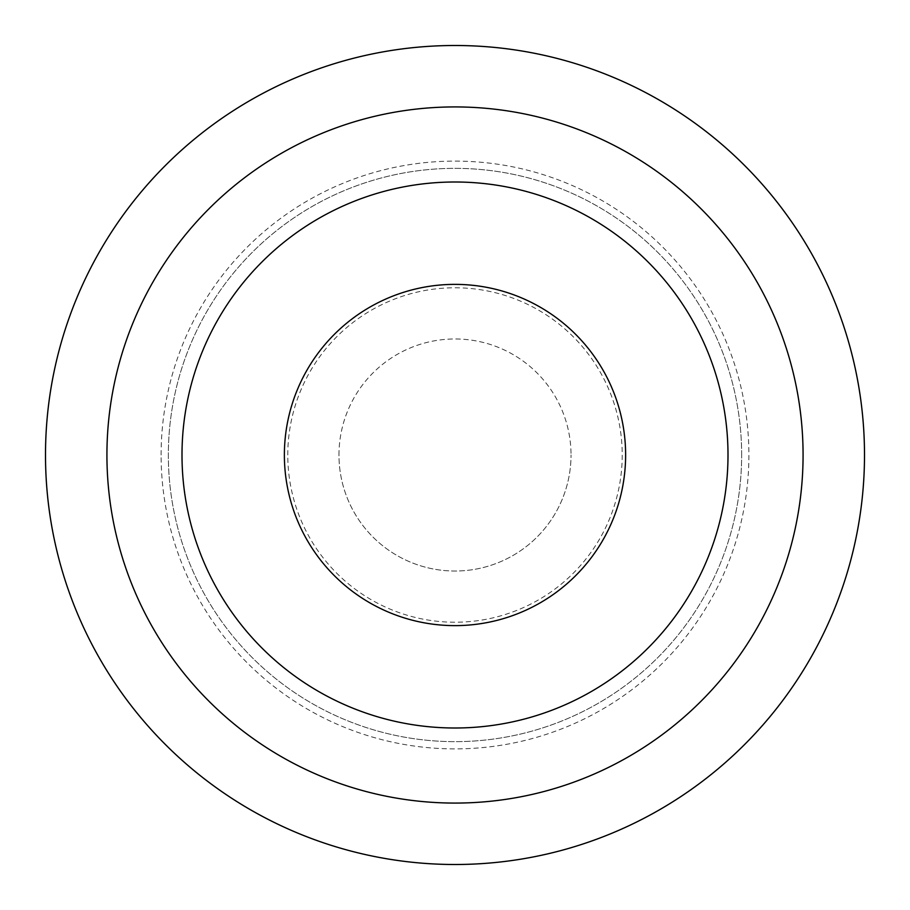 <?xml version="1.0" encoding="UTF-8"?>
<svg xmlns="http://www.w3.org/2000/svg" width="910" height="910" viewBox="0 0 910 910"><rect width="100%" height="100%" fill="white"/><g stroke="black" fill="none" stroke-linecap="round" stroke-linejoin="round"><path stroke-width="0.68" stroke-dasharray="4.55 3.41" d="M741.65 455A286.65 286.65 0 0 0 455 168.35A286.65 286.65 0 0 0 168.35 455A286.65 286.65 0 0 0 455 741.65A286.65 286.65 0 0 0 741.65 455A286.65 286.65 0 0 0 455 168.35A286.65 286.65 0 0 0 168.35 455A286.65 286.65 0 0 0 455 741.65A286.65 286.65 0 0 0 741.65 455M728 455A273 273 0 0 0 455 182A273 273 0 0 0 182 455A273 273 0 0 0 455 728A273 273 0 0 0 728 455A273 273 0 0 1 455 728A273 273 0 0 1 182 455A273 273 0 0 1 455 182A273 273 0 0 1 728 455A273 273 0 0 1 455 728A273 273 0 0 1 182 455A273 273 0 0 1 455 182A273 273 0 0 1 728 455M45.5 455A409.5 409.5 0 0 0 455 864.5A409.5 409.5 0 0 0 864.5 455A409.5 409.5 0 0 0 455 45.5A409.5 409.5 0 0 0 45.5 455M161.104 455A293.896 293.896 0 0 1 455 161.104A293.896 293.896 0 0 1 748.896 455A293.896 293.896 0 0 1 455 748.896A293.896 293.896 0 0 1 161.104 455M338.975 455A116.025 116.025 0 0 1 455 338.975A116.025 116.025 0 0 1 571.025 455A116.025 116.025 0 0 0 455 338.975A116.025 116.025 0 0 0 338.975 455A116.025 116.025 0 0 0 455 571.025A116.025 116.025 0 0 0 571.025 455A116.025 116.025 0 0 1 455 571.025A116.025 116.025 0 0 1 338.975 455M287.776 455A167.224 167.224 0 0 1 455 287.776A167.224 167.224 0 0 1 622.224 455A167.224 167.224 0 0 1 455 622.224A167.224 167.224 0 0 1 287.776 455"/><path stroke-width="1.36" d="M728 455A273 273 0 0 0 455 182A273 273 0 0 0 182 455A273 273 0 0 0 455 728A273 273 0 0 0 728 455M45.5 455A409.5 409.5 0 0 0 455 864.5A409.5 409.5 0 0 0 864.5 455A409.5 409.5 0 0 0 455 45.5A409.5 409.5 0 0 0 45.5 455M106.925 455A348.075 348.075 0 0 0 455 803.075A348.075 348.075 0 0 0 803.075 455A348.075 348.075 0 0 0 455 106.925A348.075 348.075 0 0 0 106.925 455M625.625 455A170.625 170.625 0 0 0 455 284.375A170.625 170.625 0 0 0 284.375 455A170.625 170.625 0 0 0 455 625.625A170.625 170.625 0 0 0 625.625 455"/></g></svg>
